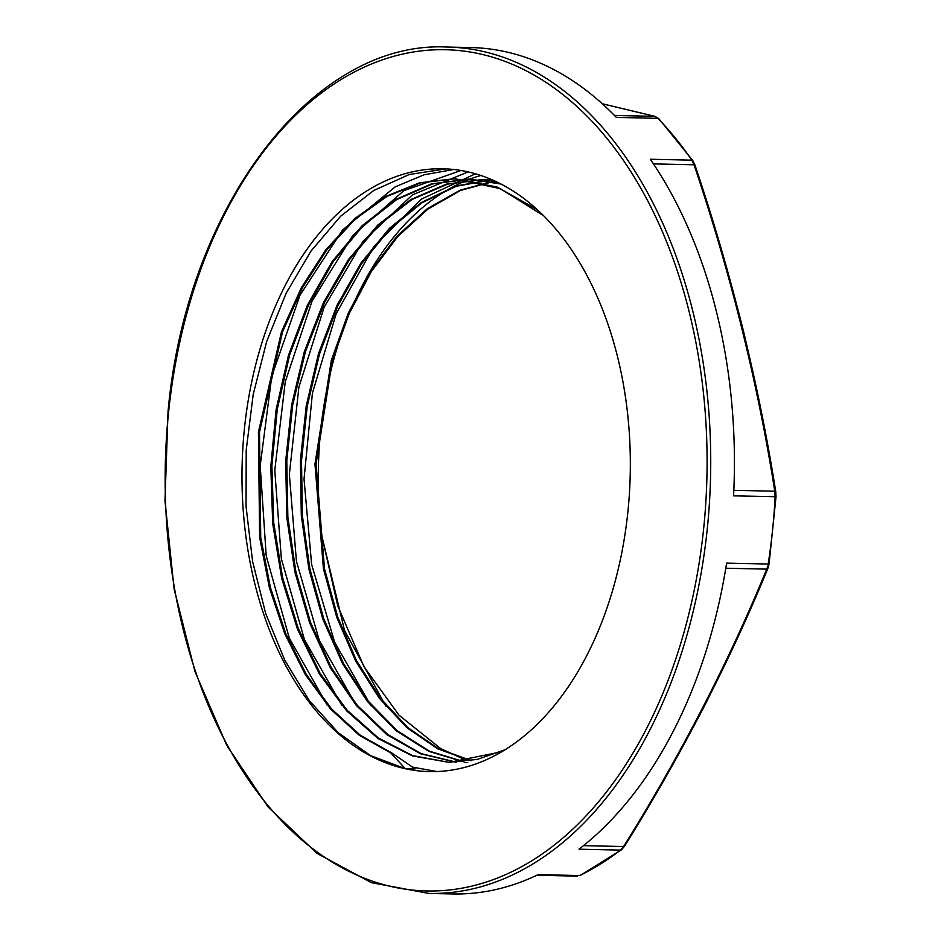 <?xml version="1.0" encoding="UTF-8"?>
<svg xmlns="http://www.w3.org/2000/svg" width="941" height="941" viewBox="0 0 941 941"><rect width="100%" height="100%" fill="white"/><g stroke="black" fill="none" stroke-linecap="round" stroke-linejoin="round"><path stroke-width="1.41" d="M602.264 103.757L654.736 116.343L657.912 118.331A2.564 1.647 -43.9 0 1 658.818 118.684L655.077 116.39A2.564 2.105 103.9 0 0 654.736 116.343L614.461 115.461M775.772 491.802A2.564 0.929 170.8 0 0 775.772 491.755A2.564 0.929 170.8 0 0 774.784 491.214L775.113 496.754A423.297 272.525 91.3 0 1 768.162 564.035L726.617 563.13A423.297 272.525 91.3 0 1 579.009 849.194L620.554 850.099A2.564 1.741 52.4 0 0 621.413 849.841L624.483 846.312A2.564 1 -148.2 0 1 623.589 846.535L620.554 850.099A423.297 272.525 91.3 0 1 579.656 875.553L538.111 874.636A423.297 272.525 91.3 0 1 452.55 893.95L428.861 893.432A423.297 272.525 -88.7 0 0 710.573 476.205A423.297 272.525 -88.7 0 0 447.375 47.05C313.212 39.898 186.447 206.138 168.051 411.417L164.981 500.859L174.097 588.937L195.01 671.698L226.805 745.484L268.056 806.931L316.952 853.358L371.377 882.658L428.861 893.432M447.375 47.05L471.065 47.568A423.297 272.525 91.3 0 1 616.367 117.413L657.912 118.331A423.297 272.525 91.3 0 1 691.858 160.158L650.313 159.252A423.297 272.525 91.3 0 1 733.568 495.848L776.019 496.73L775.76 491.755M579.656 875.553L580.303 875.412A2.564 1.858 -115.8 0 1 579.656 875.553M768.844 563.659L766.727 569.129A2.564 1.353 22.5 0 0 767.821 568.529C729.828 661.347 682.049 753.941 624.483 846.312M686.365 739.144C699.187 716.701 707.903 699.951 719.759 674.521M658.818 118.684L692.823 160.593A2.564 1.459 145.5 0 0 691.858 160.158L694.046 164.793L694.928 164.934C731.663 274.09 758.611 383.022 775.772 491.755M751.494 366.943C745.613 338.878 740.79 319.117 732.733 290.898M391.868 753.012L390.821 752.988L405.312 768.703A301.485 194.105 -88.7 0 0 429.567 771.608A301.485 194.105 -88.7 0 0 630.223 474.44A301.485 194.105 -88.7 0 0 442.752 168.78A301.485 194.105 -88.7 0 0 242.907 447.046A301.485 194.105 -88.7 0 0 405.312 768.703L370.613 755.647L338.195 732.674L309.26 700.527L284.805 660.276L265.668 613.426L252.611 561.542L246.048 506.47L246.213 450.151L253.188 394.526L266.656 341.536L286.217 293.063L311.2 250.8L340.713 216.148L373.777 190.458L409.229 174.52L445.846 168.886M405.312 768.703L415.099 768.926L391.868 752.988L360.403 735.333L331.608 709.008L306.507 674.768L285.864 633.822L270.42 587.513L260.716 537.323L259.504 432.084L282.559 331.82L302.402 287.77L326.974 249.694L355.475 218.865L387.033 196.375L420.58 182.836L455.021 178.778L497.189 187.059L536.958 209.49M501.941 751.73L449.61 762.292M448.563 762.269L412.605 755.611L378.329 737.967L347.041 710.149L319.999 673.144L298.238 628.365L282.571 577.574L273.702 522.678L271.89 465.783L277.289 409.1L289.699 354.757L308.624 304.849L333.42 261.327L363.097 225.781L396.561 199.645L432.566 183.907L469.712 179.096L499.753 183.471M467.759 762.633L464.289 762.61M456.456 762.175L421.098 753.612L387.645 734.415L357.309 705.385L331.279 667.616L310.554 622.436L295.85 571.646L287.852 517.068L286.782 460.749L292.722 404.842L305.507 351.416L324.61 302.426L349.382 259.798L378.905 225.04L412.064 199.468L447.669 184.107L484.392 179.425L491.978 179.813L456.267 186.259L421.839 202.833L389.892 229.016L361.532 263.762L337.807 305.931L319.493 353.981L307.225 406.194L301.496 460.737L302.39 515.668L309.918 568.999L323.822 618.872L343.512 663.511L368.354 701.257L397.396 730.875L429.602 751.247L463.831 761.622M471.206 760.61L438.412 748.671L407.7 727.511L380.093 697.81L356.51 660.653L337.784 617.178L324.527 568.87L316.047 464.301L332.279 360.685L349.193 313.576L371.248 271.69L397.784 236.497L427.908 209.102L460.631 190.4L494.895 181.119M390.797 752.965L359.321 735.309L330.526 708.985L305.425 674.744L284.794 633.799L269.338 587.49L259.634 537.299L258.422 432.06L281.477 331.797L301.32 287.746L325.904 249.671L354.404 218.83L385.951 196.34L419.498 182.825L453.95 178.755L500.142 188.612L543.192 215.43M505.446 749.601L477.263 759.422L448.528 762.269L412.464 755.905L378.07 738.532L346.653 710.867L319.434 674.015L297.532 629.282L281.724 578.492L272.702 523.561L270.808 466.583L276.089 409.77L288.464 355.31L307.354 305.249L332.138 261.586L361.862 225.946L395.349 199.68L431.413 183.907L468.63 179.084L500.824 184.024M455.75 762.21L420.368 753.694L386.845 734.639L356.486 705.632L330.385 667.898L309.589 622.777L294.874 571.94L286.782 517.362L285.699 461.031L291.616 405.053L304.355 351.581L323.481 302.579L348.229 259.845L377.764 225.075L410.946 199.48L446.563 184.06L483.309 179.437L492.308 179.954M463.101 761.692L428.802 751.318L396.49 730.992L367.366 701.374L342.477 663.511L322.704 618.813L308.824 568.823L301.296 515.339L300.402 460.302L306.272 405.653L318.587 353.334L337.031 305.272L360.909 263.115L389.362 228.381L421.462 202.397L456.02 185.965L491.814 179.743M470.582 760.704L437.718 748.848L406.9 727.699L379.188 698.069L355.557 660.829L336.749 617.272L323.433 568.882L314.964 464.042L331.35 360.238L348.311 313.047L370.495 271.184L397.161 235.991L427.379 208.643L460.231 190.141L494.59 180.978M463.337 758.952L440.659 748.589L399.019 715.184L364.049 666.863L337.795 606.004L321.987 536.582L344.559 630.529L386.01 706.503M437.024 771.549L412.346 767.091M327.197 705.15L289.287 638.069L266.209 555.79L260.198 465.736L271.796 376.141L300.05 295.109L342.477 230.075L395.22 186.847L424.026 174.814L453.609 169.498M341.854 705.397L304.413 639.527L281.359 558.754L274.772 470.277L285.252 381.823L312.012 301.249L352.675 235.591L403.795 190.705L460.878 170.497M356.086 705.162L319.317 640.374L296.427 561.189L289.358 474.358L298.873 387.257L324.092 307.295L363.038 241.284L412.393 194.881L468.042 171.921M370.93 705.726L334.62 642.115L311.636 564.482L304.025 479.145L312.412 393.209L336.172 313.706L373.424 247.271L421.109 199.269L475.393 173.814M480.757 175.496A301.485 194.105 -88.7 0 0 321.987 536.582M725.793 568.235L766.727 569.129C728.793 661.817 681.084 754.282 623.589 846.535L583.491 845.665M653.454 163.899L694.046 164.793C730.734 273.807 757.646 382.611 774.784 491.214L733.827 490.308M168.639 411.629A420.733 270.879 91.3 0 1 607.204 138.715A420.733 270.879 91.3 0 1 532.641 860.25A420.733 270.879 91.3 0 1 168.639 411.629M602.205 103.71L655.077 116.39M536.841 875.248L577.198 876.13M580.315 875.412L621.413 849.841M776.019 496.73L769.079 563.882L767.821 568.529M692.823 160.593L694.928 164.934M453.95 178.766L455.021 178.79M468.63 179.084L469.712 179.108M483.309 179.413L484.392 179.437"/></g></svg>

